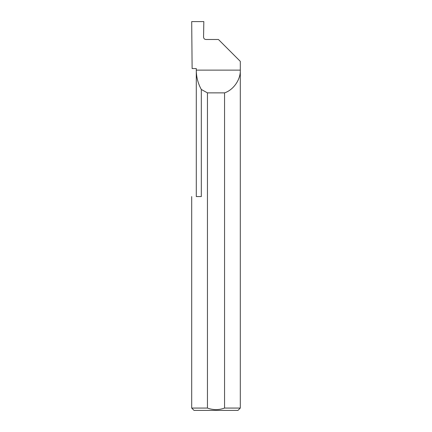 <?xml version="1.0" encoding="UTF-8"?>
<svg xmlns="http://www.w3.org/2000/svg" width="432" height="432" viewBox="0 0 432 432"><rect width="100%" height="100%" fill="white"/><g stroke="black" fill="none" stroke-linecap="round" stroke-linejoin="round"><path stroke-width="0.65" d="M196.29 196.56L196.29 70.124C196.317 76.999 197.991 83.452 201.312 89.478L201.312 196.56L196.29 196.56M196.29 68.569L196.29 70.124L240.3 70.124C240.716 79.504 233.485 89.953 224.554 92.869L224.554 408.067L240.3 408.067L240.3 61.355L218.43 39.485L205.897 39.485C204.487 39.339 203.71 38.561 203.558 37.152L203.828 21.6L191.7 21.6L192.121 68.569L196.29 68.569M240.3 408.067L237.967 410.4L194.033 410.4L191.7 408.067L207.446 408.067C213.143 410.119 218.846 410.119 224.554 408.067M191.7 408.067L191.7 196.56M207.446 408.067L207.446 92.869L201.312 89.478M207.446 92.869L224.554 92.869"/></g></svg>
